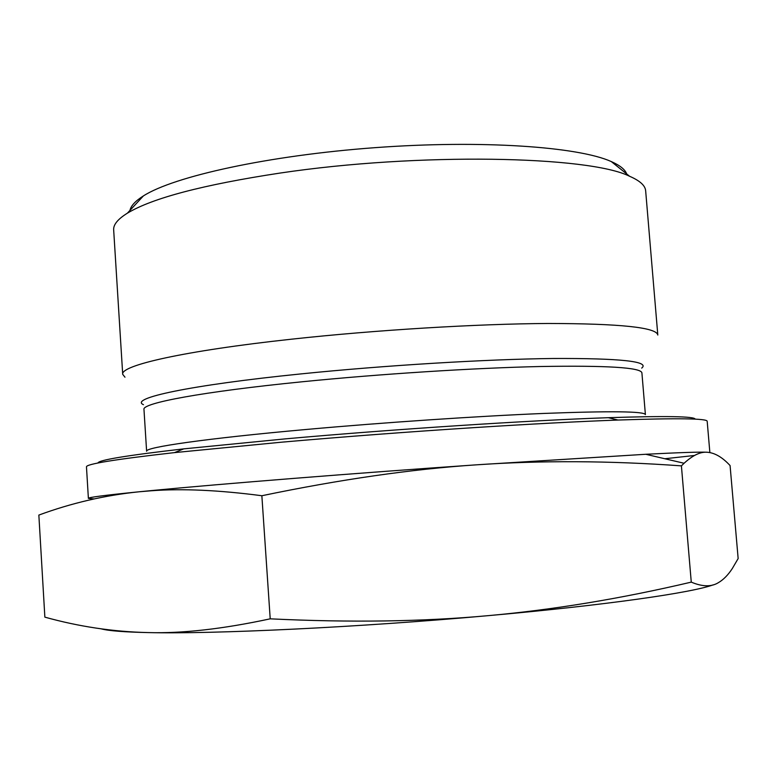 <?xml version="1.0" encoding="UTF-8"?>
<svg xmlns="http://www.w3.org/2000/svg" width="777" height="777" viewBox="0 0 777 777"><rect width="100%" height="100%" fill="white"/><g stroke="black" fill="none" stroke-linecap="round" stroke-linejoin="round"><path stroke-width="1.17" d="M626.67 173.912C625.067 169.503 619.949 165.394 611.305 161.577C578.399 146.698 481.798 139.792 375.058 147.659C268.308 155.468 173.747 176.418 143.376 195.94C135.383 200.981 130.915 205.798 129.973 210.392M713.228 584.848C691.792 592.744 605.691 605.215 487.83 615.685C553.049 609.867 620.862 598.678 691.268 582.128C702.447 586.829 711.509 586.994 718.482 582.604C723.445 579.691 728.03 575.038 732.245 568.638L738.15 558.556L730.079 465.559C722.377 457.245 714.782 452.816 707.284 452.253L709.42 452.476M270.211 618.832C350.369 622.698 422.902 621.639 487.83 615.685C358.799 627.34 213.5 634.197 147.892 632.575C182.051 633.605 222.824 629.03 270.211 618.832L261.859 495.736C218.823 490.102 182.022 488.442 151.447 490.763L139.034 491.792C104.827 495.308 71.426 503.069 38.85 515.073L44.862 617.142C78.856 626.612 113.199 631.75 147.892 632.575C123.99 632.051 108.421 630.817 101.185 628.846M691.268 582.128L681.41 465.87C609.547 460.683 541.161 460.343 476.282 464.84C411.674 469.143 340.2 479.438 261.859 495.736M694.483 455.477L664.811 458.741M94.095 498.931L88.384 498.368C87.937 497.406 104.827 495.221 139.034 491.792L152.02 490.53C220.726 483.916 356.07 473.115 476.282 464.84L645.784 454.273C680.176 452.525 700.679 451.845 707.284 452.253C700.495 451.612 692.754 455.283 684.081 463.267L681.41 465.87M122.708 374.329L113.665 229.895C113.267 224.67 117.851 219.085 127.409 213.16C152.428 198.077 203.331 184.712 280.118 173.057C418.502 152.35 589.316 155.895 629.613 176.282C639.937 180.75 645.289 185.596 645.658 190.831L657.808 335.033C656.711 327.447 620.095 323.591 547.96 323.475C476.563 323.892 375.612 330.002 291.666 339.17C183.712 350.854 120.202 365.53 122.708 374.329L124.98 377.204M695.221 419.153C694.677 416.317 665.714 415.831 608.333 417.696C530.021 420.347 394.531 429.127 285.713 438.83L183.731 448.873C126.69 455.419 98.106 460.13 97.98 463.014M709.867 452.554L707.187 421.319C707.468 418.444 677.738 418.016 617.997 420.046C578.409 421.503 530.215 424.038 473.436 427.661C407.672 431.905 343.483 436.761 280.856 442.249L174.504 452.612C115.113 459.333 85.761 464.092 86.47 466.899L88.384 498.368M302.515 381.74C380.497 373.931 473.795 367.997 539.966 366.521C606.915 365.394 640.889 367.502 641.899 372.834L645.396 414.617C644.551 411.295 610.654 410.897 543.696 413.442C477.505 416.181 384.032 422.465 305.856 429.506C204.953 438.558 144.571 447.406 146.62 451.252L143.968 409.401C141.773 403.195 201.884 391.744 302.515 381.74M641.715 368.094C650.096 361.412 620.609 358.216 553.224 358.488C486.081 359.246 385.042 365.345 301.214 373.883C188.636 385.246 128.924 398.446 143.463 404.681M645.784 454.273L684.081 463.267M152.02 490.53L151.447 490.763M143.376 195.94L127.409 213.16M611.305 161.577L629.613 176.282M183.731 448.873L174.504 452.612M608.333 417.696L617.997 420.046"/></g></svg>
